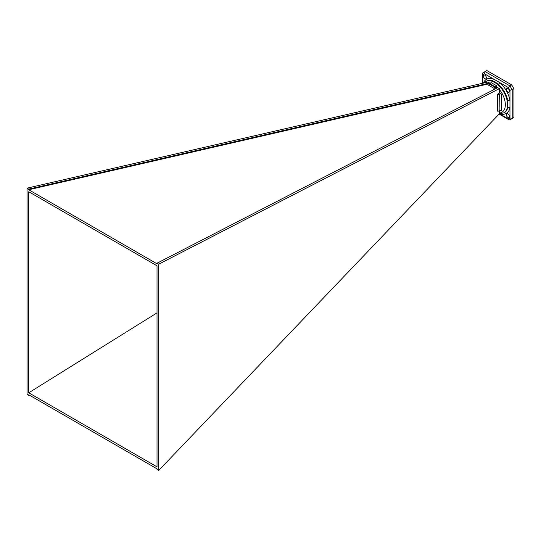 <?xml version="1.0" encoding="UTF-8"?>
<svg xmlns="http://www.w3.org/2000/svg" width="541" height="541" viewBox="0 0 541 541"><rect width="100%" height="100%" fill="white"/><g stroke="black" fill="none" stroke-linecap="round" stroke-linejoin="round"><path stroke-width="0.81" d="M489.537 84.132L494.954 87.263A1.582 0.913 120 0 0 494.034 88.352L488.611 85.228A1.582 0.913 -60 0 1 489.537 84.132L491.039 82.543L496.455 85.674L496.334 87.547L497.084 87.973M499.336 92.89L497.375 94.418A1.582 0.913 0 0 0 499.14 94.229L499.275 94.148A1.582 0.913 180 0 1 501.521 94.148L499.336 92.89L499.465 88.582L497.652 87.683L157.039 263.203L157.039 263.832L28.727 189.749L28.727 189.127L27.05 188.16L27.05 394.423L28.727 395.39L28.727 394.768L157.039 468.844L157.039 469.473L158.723 470.44L158.723 264.177L157.039 263.203M158.723 470.44L499.465 113.678L499.336 110.804M507.756 107.639L507.756 100.7A1.582 0.676 169.4 0 1 509.967 100.376L509.967 107.923A1.582 1.102 13.4 0 0 507.756 107.639A18.137 10.468 -120 0 1 504.361 112.677L499.208 113.948M507.756 100.7A18.137 10.468 -120 0 0 498.295 84.315L495.326 82.144L492.29 80.839A1.582 1.102 106.6 0 0 493.142 78.783L499.681 82.557A19.719 11.388 60 0 1 509.967 100.376L509.967 90.347L513.95 88.805L513.95 117.485L509.947 119.791L509.02 119.791L499.093 114.063M507.972 92.038A2.157 1.244 60 0 1 506.559 90.137A2.157 1.244 60 0 1 506.89 88.406A2.157 1.244 60 0 1 507.972 88.514A2.157 1.244 60 0 1 509.379 90.415A2.157 1.244 60 0 1 509.054 92.146A2.157 1.244 60 0 1 507.972 92.038M484.851 78.688A2.157 1.244 60 0 1 483.444 76.788A2.157 1.244 60 0 1 483.776 75.057A2.157 1.244 60 0 1 484.851 75.165A2.157 1.244 60 0 1 486.264 77.072A2.157 1.244 60 0 1 485.933 78.797A2.157 1.244 60 0 1 484.851 78.688M507.972 117.485A2.157 1.244 60 0 1 506.559 115.585A2.157 1.244 60 0 1 506.89 113.853A2.157 1.244 60 0 1 507.972 113.962A2.157 1.244 60 0 1 509.379 115.862A2.157 1.244 60 0 1 509.054 117.593A2.157 1.244 60 0 1 507.972 117.485M489.977 83.875L488.09 82.016L27.05 188.16M494.034 88.352L496.334 87.547M489.591 83.652L28.727 189.749M499.465 88.582L158.723 264.177M497.375 94.418L497.375 111.101A1.582 0.913 180 0 0 499.14 110.912L499.275 94.148M482.396 83.328L482.396 73.671L482.856 72.866L486.859 70.56L511.691 84.896L513.95 88.805M483.37 83.104A19.719 11.388 60 0 1 493.142 78.783L484.459 73.772L485.115 71.568L482.856 72.866L485.115 71.568L509.947 85.904L511.691 84.896M28.747 191.737L28.747 392.8L157.018 466.863L157.018 265.8L28.747 191.737M489.591 83.03L28.727 189.127M29.248 395.065L28.727 395.39M157.018 312.86L28.747 392.8M501.521 94.148L501.521 110.831A1.582 0.913 0 0 0 499.275 110.831M494.954 87.263L495.448 86.973L490.031 83.848M496.455 85.674L495.448 86.973M482.396 73.671L482.856 74.699L482.856 83.219M499.884 113.982L508.364 118.878L509.02 119.791M508.364 118.878L509.967 117.952L512.205 118.493L509.947 119.791M512.205 118.493L512.205 89.813L509.947 85.904L508.364 87.574L499.681 82.557A1.582 0.676 130.6 0 1 498.295 84.315M492.29 80.839A18.137 10.468 -120 0 0 486.224 81.265L485.676 81.583A18.137 10.468 60 0 1 494.745 82.482A18.137 10.468 60 0 1 506.592 98.462A18.137 10.468 60 0 1 503.813 112.995M497.903 87.825A16.555 9.555 -120 0 0 496.334 86.35M499.336 113.028A16.555 9.555 -120 0 0 505.328 104.69A16.555 9.555 -120 0 0 499.336 89.434M490.728 83.165A16.555 9.555 -120 0 0 489.348 82.888M484.459 73.772L482.856 74.699M509.967 90.347L508.364 87.574M509.967 117.952L509.967 107.923A19.719 11.388 60 0 1 500.094 113.982M499.14 94.229L499.14 110.912M485.676 81.583L483.952 82.969"/></g></svg>
